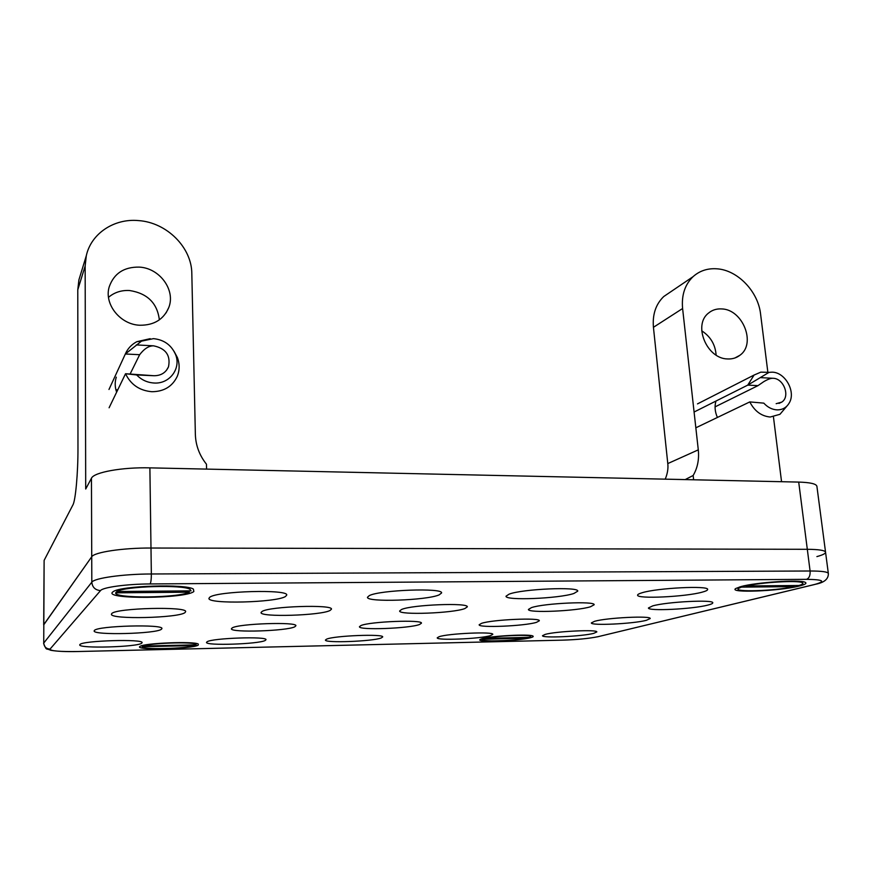 <?xml version="1.0" encoding="UTF-8"?>
<svg xmlns="http://www.w3.org/2000/svg" width="872" height="872" viewBox="0 0 872 872"><rect width="100%" height="100%" fill="white"/><g stroke="black" fill="none" stroke-linecap="round" stroke-linejoin="round"><path stroke-width="1.31" d="M111.736 613.616C115.507 607.991 188.036 606.225 185.605 611.719L185.006 612.569C179 618.041 110.145 619.698 111.42 614.226L111.736 613.616M209.705 597.298C216.507 591.042 289.133 589.08 286.703 595.129L285.471 596.503C276.315 602.585 207.667 604.361 208.931 598.377L209.705 597.298M207.1 641.759C212.267 638.053 267.78 636.178 265.971 639.743L265.132 640.506C258.581 644.157 205.411 645.912 206.511 642.392L207.1 641.759M232.17 627.938C238.35 623.589 297.821 621.638 295.87 625.802L294.791 626.794C286.997 631.056 230.263 632.876 231.418 628.756L232.17 627.938M262.036 611.479C269.513 606.302 333.54 604.263 331.436 609.201L330.008 610.498C320.634 615.556 259.845 617.431 261.044 612.547L262.036 611.479M369.292 595.62C379.81 589.93 443.619 587.663 441.57 592.982L439.117 594.889C426.615 600.448 366.305 602.498 367.472 597.255L369.292 595.62M326.586 639.165C333.965 635.666 384.301 633.726 382.677 636.974L381.195 637.977C372.606 641.421 324.395 643.242 325.441 640.037L326.586 639.165M360.921 625.573C369.586 621.518 423.149 619.458 421.427 623.208L419.53 624.494C409.459 628.494 358.37 630.402 359.449 626.696L360.921 625.573M401.578 609.484C411.878 604.71 469.114 602.487 467.294 606.89L464.809 608.58C452.873 613.256 398.548 615.283 399.649 610.956L401.578 609.484M509.106 594.148C522.252 588.938 579.488 586.464 577.722 591.162L573.907 593.472C559.05 598.595 504.975 600.808 506.033 596.208L509.106 594.148M439.063 636.724C448.197 633.421 494.239 631.437 492.778 634.38L490.544 635.601C480.33 638.86 436.24 640.713 437.232 637.813L439.063 636.724M481.497 623.36C492.113 619.556 540.847 617.431 539.31 620.799L536.476 622.346C524.628 626.096 478.15 628.069 479.153 624.755L481.497 623.36M531.473 607.621C543.932 603.206 595.718 600.873 594.126 604.776L590.442 606.781C576.566 611.141 527.429 613.256 528.443 609.43L531.473 607.621M642.086 592.753C657.248 587.946 709.154 585.374 707.628 589.483C707.65 590.279 705.873 591.162 702.298 592.121C685.664 596.862 636.647 599.173 637.606 595.151C637.563 594.442 639.056 593.636 642.086 592.753M545.131 634.413C555.671 631.295 598.116 629.29 596.797 631.949L593.734 633.355C582.234 636.44 541.599 638.315 542.515 635.699L545.131 634.413M594.649 621.278C606.792 617.714 651.558 615.545 650.185 618.564L646.326 620.33C633.105 623.862 590.42 625.867 591.358 622.902L594.649 621.278M652.681 605.898C666.797 601.778 714.179 599.391 712.773 602.846C712.795 603.522 711.138 604.274 707.813 605.103C692.466 609.168 647.514 611.348 648.452 607.969L652.681 605.898M141.722 643.187L142.071 642.697C144.076 638.816 82.339 640.571 79.919 644.528L79.734 644.877C78.578 648.735 137.711 647.057 141.722 643.187M94.383 630.467C97.392 625.791 164.089 624.014 161.898 628.603L161.44 629.235C156.568 633.813 92.933 635.481 94.154 630.925L94.383 630.467M112.477 592.219L113.306 591.587C120.979 585.701 186.041 583.739 193.377 589.091L193.846 591.489C186.325 598.683 104.531 599.609 112.477 592.219M741.004 586.562C756.1 582.3 800.354 579.368 805.183 582.322C807.167 583.313 805.183 584.556 799.243 586.038C779.252 591.205 727.782 593.233 735.794 588.48L741.004 586.562M139.978 646.446L140.065 646.392C143.804 643.067 194.729 641.073 198.326 644.081L198.216 645.138C192.636 648.997 133.383 650.403 139.978 646.446M481.944 638.74C490.609 635.917 530.089 633.835 532.879 636.037C533.729 636.495 533.021 637.029 530.765 637.639C519.483 640.931 474.597 642.566 480.167 639.448L481.944 638.74M206.588 469.103L206.468 464.22C199.416 455.326 195.72 445.407 195.361 434.463L191.818 273.612C191.775 247.463 166.792 222.469 138.583 220.594C114.33 218.229 91.135 233.413 86.306 255.714L85.151 266.025L77.782 289.798L77.968 448.001C78.055 472.973 75.548 500.528 72.899 504.953L44.123 560.38L43.687 624.908L91.724 556.772L43.818 624.548L43.731 643.078L91.822 582.191C94.274 578.082 123.17 574.016 151.346 573.983L810.088 570.997C821.729 571.007 827.811 571.836 828.346 573.493L825.555 552.216C824.999 550.363 818.917 549.393 807.308 549.295L150.998 548.03C122.941 547.856 94.165 552.205 91.724 556.772C94.165 552.205 122.941 547.856 150.998 548.03L807.308 549.295C818.917 549.393 824.999 550.363 825.555 552.216C825.588 553.546 822.71 555.006 816.89 556.598M108.978 389.479L125.339 353.988L141.504 341.148L153.461 338.641C163.98 339.731 171.326 344.996 175.512 354.413C181.376 368.289 169.713 384.138 154.126 383.015C147.281 382.601 141.46 379.909 136.664 374.949L154.017 375.734L125.535 373.739L136.664 374.949M136.315 344.92L153.57 345.824C148.84 345.781 144.207 348.735 139.651 354.708L125.339 353.988C127.683 348.604 131.509 344.516 136.806 341.704L150.202 338.674M174.073 351.362L177.376 357.52C179.741 363.929 179.708 370.186 177.278 376.312C172.427 386.492 163.958 391.626 151.859 391.713C139.575 390.634 130.8 384.65 125.535 373.739L109.098 407.769M153.57 345.824C165.811 348.397 170.792 355.395 168.492 366.829C165.789 372.736 160.971 375.701 154.017 375.734M139.651 354.708L130.146 373.946M117.764 389.839L115.889 389.762M694.09 412.02L747.751 385.119L769.049 372.355L772.2 372.17C785.28 372.268 796.114 391.833 789.236 402.984C786.479 407.66 782.38 409.949 776.952 409.873C772.058 409.568 767.676 407.322 763.796 403.137L749.789 401.916L763.796 403.137M760.646 377.641L772.974 378.285C770.804 378.186 767.752 379.309 763.796 381.642L757.997 385.631L747.751 385.119L754.084 375.047L760.831 372.148L767.436 372.311M786.98 406.014L779.95 414.309L770.227 417.023C761.387 416.184 754.574 411.137 749.789 401.916L695.845 427.803M772.974 378.285C783.775 378.263 790.577 396.651 781.737 402.123L776.167 403.692M757.997 385.631L715.073 406.864M793.302 585.537L794.261 586.638L741.473 587.118L738.704 588.306C731.804 592.393 774.129 591.074 794.261 586.638M741.473 587.118L741.985 586.311M745.974 585.951L798.97 585.483C802.709 584.36 803.799 583.423 802.229 582.67C798.043 580.163 761.714 582.278 745.974 585.951L746.334 585.374M188.156 590.878L189.333 592.175L115.66 592.851C114.014 598.737 178.586 598.018 189.333 592.175M115.66 592.851L118.363 589.766M116.924 591.51L191.044 590.856L190.031 589.33C183.36 584.491 124.674 586.169 116.924 591.51L118.472 589.745M526.743 637.41L527.288 638.021L482.39 639.34C477.562 642.021 514.851 640.898 527.288 638.021M483.023 639.023L483.524 638.337M485.421 638.348L529.827 637.345L530.645 636.222C528.236 634.336 495.47 635.862 485.421 638.348L485.737 637.901M194.347 644.888L194.957 645.553L142.169 646.741C140.305 649.847 187.055 648.735 194.957 645.553M142.169 646.741L143.379 645.324M143.204 646.032L196.211 644.844L195.873 644.223C192.788 641.629 149.45 643.089 143.204 646.032L143.902 645.215M685.174 479.6L693.153 475.491L693.622 479.785M767.829 372.039L760.58 314.051C758.149 291.477 737.647 270.113 717.013 268.816C707.65 268.14 699.649 270.767 693.022 276.697C684.88 284.621 681.403 295.216 682.602 308.514L653.433 327.305C652.365 314.476 655.798 304.219 663.756 296.524L671.004 291.608M159.358 319.85C157.287 303.085 147.346 293.308 129.557 290.518C121.404 290.093 114.385 292.36 108.51 297.33M139.923 325.245C154.017 325.321 163.62 319.446 168.743 307.62C175.861 290.169 159.685 267.987 139.204 267.105C123.955 266.887 113.97 273.448 109.229 286.812C103.823 304.121 120.282 324.7 139.923 325.245M716.119 355.089C715.356 344.658 710.549 336.559 701.72 330.804M727.63 358.948C732.317 359.177 736.415 357.945 739.925 355.264C756.438 343.819 742.791 309.342 721.722 308.928C716.599 308.612 712.173 310.018 708.446 313.146C692.771 325.027 706.843 358.883 727.63 358.948M116.292 377.162C114.733 382.11 114.842 387.113 116.63 392.182M717.416 417.448C714.909 411.824 714.43 406.352 715.956 401.066M653.433 327.305L667.788 463.577C668.366 468.438 667.516 473.638 665.227 479.164M667.788 463.577L698.287 449.854C699.268 459.402 697.556 467.948 693.153 475.491M77.782 289.798L78.905 279.89L80.627 274.266M698.287 449.854L682.602 308.514M44.123 560.38L43.731 643.078C44.101 646.806 46.194 648.822 50.031 649.106C50.369 650.981 59.721 651.776 78.088 651.515L562.396 640.157C577.362 639.656 589.287 638.489 598.17 636.658L814.622 584.469C826.209 581.275 823.517 579.575 806.556 579.335C809.194 578.223 810.371 575.444 810.088 570.997L798.708 482.085L149.886 467.861C122.211 467.109 93.86 472.275 91.451 478.248L85.707 489.018L85.151 266.025M825.555 552.216L816.901 486.293C816.268 483.829 810.208 482.434 798.708 482.085M781.552 481.715L773.486 417.208M43.6 643.405C46.903 651.46 45.813 647.798 50.554 650.24C56.713 651.384 65.858 651.82 77.968 651.526L78.088 651.515M78.088 651.526L562.396 640.157C576.654 639.732 588.654 638.566 598.366 636.647M806.556 579.335L150.082 583.946C126.723 584.033 102.743 587.303 100.531 590.595C95.266 590.126 92.367 587.325 91.822 582.191L91.451 478.248M100.531 590.595L50.031 649.106M814.775 584.469L598.17 636.658M150.082 583.946C150.921 582.638 151.336 579.313 151.346 573.983L149.886 467.861M828.346 573.493C828.52 578.801 824.596 582.311 816.584 584.033L814.622 584.469M141.504 341.148L136.806 341.704M175.512 354.413L177.376 357.52M166.53 370.24L168.492 366.829M769.049 372.355L760.831 372.148M754.084 375.047L697.491 403.889M778.947 403.409L781.737 402.123M739.718 586.911L738.704 588.306M800.867 581.461L802.229 582.67M188.417 587.608L190.031 589.33M483.077 638.446L482.39 639.34M529.838 635.426L530.645 636.222M194.99 643.274L195.873 644.223M168.743 307.62L166.072 312.906M739.925 355.264L734.943 357.967M78.905 279.89L86.306 255.714M663.756 296.524L693.022 276.697"/></g></svg>
